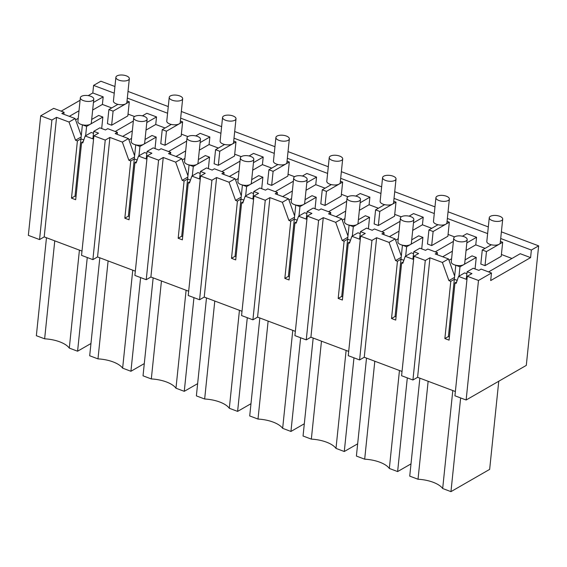 <?xml version="1.0" encoding="UTF-8"?>
<svg xmlns="http://www.w3.org/2000/svg" width="567" height="567" viewBox="0 0 567 567"><rect width="100%" height="100%" fill="white"/><g stroke="black" fill="none" stroke-linecap="round" stroke-linejoin="round"><path stroke-width="0.85" d="M466.131 400.004L478.484 280.474L467.286 276.257L454.932 395.794L466.131 400.004L526.296 365.396L538.65 245.858L501.391 231.846M488.315 226.928L448.058 211.789M434.974 206.87L394.717 191.731M381.634 186.805L341.377 171.666M328.293 166.748L288.036 151.609M274.952 146.69L234.695 131.544M221.612 126.625L181.355 111.486M168.271 106.568L128.014 91.422M114.931 86.503L100.869 81.216L93.59 85.397L114.243 93.165M127.327 98.084L167.584 113.23M180.667 118.149L220.924 133.288M234.008 138.206L274.265 153.352M287.349 158.271L327.606 173.41M340.682 178.329L380.946 193.475M394.022 198.393L434.287 213.532M447.363 218.451L487.627 233.59M500.704 238.516L531.371 250.047L530.592 257.609L520.222 253.711L488.584 271.912M538.65 245.858L531.371 250.047M111.72 107.936L102.4 104.434L103.18 96.865L92.811 92.967L93.59 85.397M134.585 116.533L128.029 114.073M165.061 127.993L155.741 124.492L156.52 116.93L146.839 113.287L142.395 115.845M187.925 136.597L181.369 134.131M218.401 148.058L209.081 144.55L209.861 136.987L200.179 133.344L195.735 135.91M241.266 156.655L234.71 154.189M271.735 168.115L262.422 164.614L263.201 157.045L253.52 153.409L249.076 155.968M294.606 176.72L288.05 174.253M325.075 188.18L315.762 184.672L316.542 177.11L306.86 173.467L302.417 176.025M347.947 196.777L341.391 194.311M378.416 208.238L369.096 204.737L369.882 197.167L360.201 193.531L355.757 196.09M401.287 216.842L394.731 214.376M431.756 228.303L422.436 224.794L423.223 217.232L413.541 213.589L409.091 216.147M454.621 236.9L448.072 234.433M485.097 248.36L475.777 244.859L476.563 237.29L466.882 233.654L462.431 236.212M511.958 258.467L501.405 254.498M93.902 135.832L105.242 140.099L92.889 259.629L81.549 255.37L93.902 135.832L98.566 133.153L93.753 131.338L92.846 138.858L85.185 135.981L82.775 142.934L81.605 142.487L83.257 141.537M81.605 142.487L75.687 199.719L71.492 198.138L77.403 140.914L75.524 140.205L69.011 122.033L56.565 117.355L51.902 120.041L39.548 239.572L28.35 235.362L40.704 115.824L51.902 120.041M81.988 251.096L44.212 236.886L56.565 117.355M44.212 236.886L39.548 239.572M87.268 257.517L77.587 351.207L90.961 343.517M46.473 237.736L36.352 335.699L44.637 338.818A24.367 10.61 -174.1 0 1 69.294 348.095L77.587 351.207M54.765 240.855L44.637 338.818M79.423 250.132L69.294 348.095M115.2 131.487L133.351 121.047M122.656 136.406L132.338 130.835M146.782 122.529L156.52 116.93M93.753 131.338L99.856 127.83L105.497 129.956L107.723 128.674L117.404 132.317L115.179 133.592L128.447 138.582L122.352 142.097L109.906 137.42L105.242 140.099M75.588 119.857L78.218 118.34M92.662 110.033L102.4 104.434M75.524 140.205L81.138 136.973M77.403 140.914L80.946 138.872L75.035 196.097L76.028 196.473M69.316 116.348L78.997 110.778M93.442 102.464L103.18 96.865M63.851 114.293L64.064 112.252L61.838 113.535L75.113 118.524L69.011 122.033M81.272 135.704L75.113 118.524M71.492 198.138L75.035 196.097M85.185 135.981L91.287 132.465L93.52 133.309M40.704 115.824L53.695 108.354L64.064 112.252M117.192 134.351L117.404 132.317M92.811 92.967L88.19 95.625M80.082 100.288L61.172 111.167M455.372 391.521L417.596 377.317L412.932 379.996L425.285 260.466L413.945 256.199L418.609 253.513L413.797 251.705L412.889 259.225L405.228 256.341L402.818 263.294L401.642 262.854L403.3 261.904M413.945 256.199L401.592 375.73L412.932 379.996M402.031 371.463L364.255 357.253L359.591 359.939L371.945 240.401L360.605 236.141L365.268 233.455L360.456 231.648L359.549 239.168L351.887 236.283L349.478 243.236L348.301 242.796L349.959 241.84M360.605 236.141L348.251 355.672L359.591 359.939M348.691 351.398L310.914 337.195L306.251 339.874L318.604 220.343L307.264 216.077L311.928 213.398L307.116 211.583L306.208 219.103L298.547 216.218L296.137 223.171L294.96 222.732L296.619 221.782M307.264 216.077L294.911 335.614L306.251 339.874M295.35 331.341L257.574 317.13L252.91 319.816L265.264 200.279L253.924 196.019L258.587 193.333L253.775 191.526L252.868 199.045L245.206 196.161L242.796 203.114L241.62 202.674L243.278 201.717M253.924 196.019L241.57 315.55L252.91 319.816M242.01 311.276L204.233 297.073L199.57 299.752L211.923 180.221L200.583 175.954L205.247 173.275L200.435 171.461L199.527 178.981L191.866 176.096L189.456 183.056L188.287 182.609L189.938 181.66M200.583 175.954L188.23 295.492L199.57 299.752M188.669 291.218L150.893 277.008L146.229 279.694L158.583 160.163L147.243 155.897L151.906 153.21L147.094 151.403L146.187 158.923L138.525 156.038L136.115 162.991L134.946 162.552L136.597 161.595M147.243 155.897L134.889 275.427L146.229 279.694M135.329 271.161L97.552 256.95L92.889 259.629M128.929 139.914L131.558 138.405M146.002 130.091L155.741 124.492M130.743 160.971L124.832 218.196L128.376 216.162L134.287 158.937L130.743 160.971L128.865 160.263L134.478 157.038M134.613 155.762L128.447 138.582M168.541 151.545L186.692 141.112M147.094 151.403L153.196 147.888L158.838 150.014L161.063 148.738L170.745 152.374L168.519 153.657L181.787 158.647L175.685 162.155L163.246 157.477L158.583 160.163M128.865 160.263L122.352 142.097M97.552 256.95L109.906 137.42M124.832 218.196L129.028 219.776L134.946 162.552M128.376 216.162L129.368 216.53M138.525 156.038L144.628 152.53L146.853 153.366M175.997 156.471L185.678 150.9M200.123 142.586L209.861 136.987M170.532 154.408L170.745 152.374M99.813 257.801L89.692 355.764L97.978 358.883A24.367 10.61 -174.1 0 1 122.635 368.153L130.927 371.272L144.302 363.582M108.106 260.919L97.978 358.883M132.763 270.19L122.635 368.153M140.609 277.582L130.927 371.272M182.269 159.979L184.899 158.462M199.343 150.156L209.081 144.55M184.084 181.029L178.173 238.26L181.716 236.219L187.627 178.995L184.084 181.029L182.205 180.327L187.819 177.095M187.953 175.82L181.787 158.647M221.881 171.61L240.032 161.17M200.435 171.461L206.537 167.952L212.178 170.072L214.404 168.796L224.085 172.439L221.86 173.715L235.128 178.704L229.025 182.22L216.587 177.535L211.923 180.221M182.205 180.327L175.685 162.155M150.893 277.008L163.246 157.477M178.173 238.26L182.368 239.841L188.287 182.609M181.716 236.219L182.702 236.595M191.866 176.096L197.968 172.588L200.194 173.431M229.337 176.528L239.019 170.958M253.463 162.651L263.201 157.045M223.873 174.473L224.085 172.439M153.154 277.858L143.033 375.822L151.318 378.94A24.367 10.61 -174.1 0 1 175.976 388.218L184.268 391.329L197.635 383.639M161.446 280.977L151.318 378.94M186.104 290.254L175.976 388.218M193.949 297.64L184.268 391.329M235.61 180.037L238.239 178.527M252.684 170.213L262.422 164.614M237.424 201.094L231.506 258.318L235.057 256.284L240.968 199.06L237.424 201.094L235.546 200.385L241.159 197.16M241.294 195.884L235.128 178.704M275.222 191.667L293.373 181.227M253.775 191.526L259.877 188.01L265.519 190.136L267.744 188.854L277.419 192.497L275.201 193.779L288.468 198.769L282.366 202.277L269.927 197.6L265.264 200.279M235.546 200.385L229.025 182.22M204.233 297.073L216.587 177.535M231.506 258.318L235.709 259.899L241.62 202.674M235.057 256.284L236.042 256.653M245.206 196.161L251.309 192.652L253.534 193.489M282.678 196.586L292.359 191.022M306.804 182.709L316.542 177.11M277.213 194.531L277.419 192.497M206.494 297.923L196.373 395.886L204.659 399.005A24.367 10.61 -174.1 0 1 229.316 408.275L237.608 411.394L250.975 403.697M214.787 301.042L204.659 399.005M239.444 310.312L229.316 408.275M247.29 317.697L237.608 411.394M288.95 200.094L291.58 198.585M306.024 190.278L315.762 184.672M290.765 221.151L284.847 278.383L288.397 276.342L294.308 219.117L290.765 221.151L288.887 220.45L294.5 217.218M294.634 215.942L288.468 198.769M328.562 211.732L346.713 201.292M307.116 211.583L313.218 208.075L318.86 210.194L321.085 208.918L330.759 212.554L328.541 213.837L341.809 218.827L335.707 222.342L323.268 217.657L318.604 220.343M288.887 220.45L282.366 202.277M257.574 317.13L269.927 197.6M284.847 278.383L289.05 279.963L294.96 222.732M288.397 276.342L289.383 276.717M298.547 216.218L304.649 212.71L306.875 213.546M336.018 216.651L345.7 211.08M360.144 202.773L369.882 197.167M330.554 214.595L330.759 212.554M259.835 317.981L249.714 415.944L257.999 419.063A24.367 10.61 -174.1 0 1 282.657 428.333L290.949 431.452L304.316 423.762M268.127 321.099L257.999 419.063M292.785 330.37L282.657 428.333M300.63 337.762L290.949 431.452M342.291 220.159L344.913 218.649M359.365 210.336L369.096 204.737M344.105 241.216L338.187 298.44L341.738 296.399L347.649 239.175L344.105 241.216L342.227 240.507L347.84 237.282M347.975 236.007L341.809 218.827M381.903 231.79L400.047 221.35M360.456 231.648L366.558 228.132L372.2 230.259L374.426 228.976L384.1 232.619L381.882 233.895L395.149 238.891L389.047 242.4L376.608 237.722L371.945 240.401M342.227 240.507L335.707 222.342M310.914 337.195L323.268 217.657M338.187 298.44L342.39 300.021L348.301 242.796M341.738 296.399L342.723 296.775M351.887 236.283L357.99 232.775L360.215 233.611M389.359 236.708L399.04 231.145M413.485 222.831L423.223 217.232M383.894 234.653L384.1 232.619M313.175 338.045L303.054 436.009L311.34 439.127A24.367 10.61 -174.1 0 1 335.997 448.398L344.282 451.516L357.657 443.819M321.468 341.164L311.34 439.127M346.118 350.434L335.997 448.398M353.971 357.82L344.282 451.516M395.631 240.217L398.254 238.707M412.705 230.393L422.436 224.794M397.446 261.274L391.528 318.505L395.071 316.464L400.989 259.239L397.446 261.274L395.568 260.572L401.181 257.34M401.316 256.064L395.149 238.891M435.243 251.854L453.387 241.414M413.797 251.705L419.892 248.197L425.541 250.316L427.766 249.041L437.441 252.676L435.222 253.959L448.49 258.949L442.388 262.457L429.949 257.779L425.285 260.466M395.568 260.572L389.047 242.4M364.255 357.253L376.608 237.722M391.528 318.505L395.731 320.086L401.642 262.854M395.071 316.464L396.064 316.84M405.228 256.341L411.323 252.832L413.556 253.669M442.699 256.773L452.381 251.202M466.825 242.889L476.563 237.29M437.235 254.718L437.441 252.676M366.516 358.103L356.395 456.066L364.68 459.185A24.367 10.61 -174.1 0 1 389.338 468.455L397.623 471.574L410.997 463.884M374.808 361.222L364.68 459.185M399.459 370.492L389.338 468.455M407.312 377.884L397.623 471.574M467.286 276.257L471.95 273.577L467.13 271.763L466.23 279.283L458.568 276.405L456.159 283.358L454.982 282.919L456.641 281.962M417.596 377.317L429.949 257.779M442.388 262.457L448.908 280.63L450.786 281.338L444.868 338.563L449.071 340.143L454.982 282.919M419.856 378.168L409.735 476.131L418.021 479.243A24.367 10.61 -174.1 0 1 442.678 488.52L450.963 491.639L489.654 469.377L498.762 381.23M428.142 381.279L418.021 479.243M452.799 390.557L442.678 488.52M460.645 397.942L450.963 491.639M467.13 271.763L473.232 268.255L478.881 270.381L481.107 269.098L491.476 272.996L478.484 280.474M448.965 260.281L451.594 258.765M466.046 250.458L475.777 244.859M448.908 280.63L454.521 277.405M450.786 281.338L454.323 279.297L455.783 265.228C458.979 265.888 461.581 265.725 463.593 264.725A6.761 2.941 5.9 0 0 464.713 263.315L467.173 239.565A6.761 2.941 5.9 0 0 462.544 236.233A6.761 2.941 5.9 0 0 454.847 236.758A6.761 2.941 5.9 0 0 453.728 238.175A6.761 2.941 5.9 0 0 458.356 241.499A6.761 2.941 5.9 0 0 466.046 240.975A6.761 2.941 5.9 0 0 467.173 239.565M491.476 272.996L490.689 280.566L530.592 257.609M454.656 276.129L448.49 258.949M444.868 338.563L448.412 336.522L449.404 336.897M454.33 279.297L448.412 336.522M458.568 276.405L464.664 272.897L466.896 273.733M128.206 80.103A6.761 2.941 5.9 0 0 129.333 78.693A6.761 2.941 5.9 0 0 124.697 75.361A6.761 2.941 5.9 0 0 117.008 75.893A6.761 2.941 5.9 0 0 115.888 77.303A6.761 2.941 5.9 0 0 120.516 80.627A6.761 2.941 5.9 0 0 128.206 80.103M115.888 77.303L113.428 101.061A6.761 2.941 5.9 0 0 117.936 104.356C121.14 105.015 123.741 104.852 125.754 103.86A6.761 2.941 5.9 0 0 126.873 102.45L129.333 78.693M117.936 104.356L108.892 109.559L113.095 111.139L129.29 101.819L127.029 100.969M108.892 109.559L107.439 123.634L111.642 125.215L113.095 111.139M111.642 125.215L127.837 115.895L129.29 101.819M92.669 100.55A6.761 2.941 5.9 0 0 93.789 99.133A6.761 2.941 5.9 0 0 89.161 95.809A6.761 2.941 5.9 0 0 81.464 96.333A6.761 2.941 5.9 0 0 80.344 97.744A6.761 2.941 5.9 0 0 84.972 101.075A6.761 2.941 5.9 0 0 92.669 100.55M80.344 97.744L77.892 121.501A6.761 2.941 5.9 0 0 82.399 124.804C85.596 125.463 88.204 125.3 90.21 124.301A6.761 2.941 5.9 0 0 91.337 122.89L93.789 99.133M83.81 139.95L80.946 138.872L82.399 124.804L86.602 126.384L102.868 117.022L98.672 115.441L91.691 119.46M85.631 135.719L86.602 126.384M101.684 128.518L102.868 117.022M181.546 100.161A6.761 2.941 5.9 0 0 182.666 98.75A6.761 2.941 5.9 0 0 178.038 95.426A6.761 2.941 5.9 0 0 170.348 95.951A6.761 2.941 5.9 0 0 169.221 97.361A6.761 2.941 5.9 0 0 173.856 100.692A6.761 2.941 5.9 0 0 181.546 100.161M169.221 97.361L166.769 121.118A6.761 2.941 5.9 0 0 171.277 124.421C174.48 125.08 177.081 124.91 179.094 123.918A6.761 2.941 5.9 0 0 180.214 122.507L182.666 98.75M171.277 124.421L162.233 129.623L166.436 131.204L182.631 121.884L180.37 121.026M162.233 129.623L160.78 143.692L164.983 145.272L166.436 131.204M164.983 145.272L181.178 135.952L182.631 121.884M146.01 120.608A6.761 2.941 5.9 0 0 147.129 119.198A6.761 2.941 5.9 0 0 142.501 115.866A6.761 2.941 5.9 0 0 134.804 116.398A6.761 2.941 5.9 0 0 133.684 117.808A6.761 2.941 5.9 0 0 138.313 121.132A6.761 2.941 5.9 0 0 146.01 120.608M133.684 117.808L131.232 141.566A6.761 2.941 5.9 0 0 135.74 144.861C138.936 145.521 141.544 145.358 143.55 144.365A6.761 2.941 5.9 0 0 144.677 142.955L147.129 119.198M137.15 160.014L134.287 158.937L135.74 144.861L139.943 146.442L156.209 137.079L152.013 135.499L145.032 139.517M138.972 155.783L139.943 146.442M155.025 148.575L156.209 137.079M234.887 120.225A6.761 2.941 5.9 0 0 236.007 118.815A6.761 2.941 5.9 0 0 231.379 115.484A6.761 2.941 5.9 0 0 223.689 116.015A6.761 2.941 5.9 0 0 222.562 117.426A6.761 2.941 5.9 0 0 227.197 120.75A6.761 2.941 5.9 0 0 234.887 120.225M222.562 117.426L220.109 141.176A6.761 2.941 5.9 0 0 224.617 144.479C227.821 145.138 230.422 144.975 232.435 143.983A6.761 2.941 5.9 0 0 233.554 142.565L236.007 118.815M224.617 144.479L215.573 149.681L219.776 151.261L235.971 141.941L233.71 141.091M215.573 149.681L214.12 163.757L218.323 165.33L219.776 151.261M218.323 165.33L234.518 156.017L235.971 141.941M199.35 140.666A6.761 2.941 5.9 0 0 200.47 139.255A6.761 2.941 5.9 0 0 195.842 135.931A6.761 2.941 5.9 0 0 188.145 136.456A6.761 2.941 5.9 0 0 187.025 137.866A6.761 2.941 5.9 0 0 191.653 141.197A6.761 2.941 5.9 0 0 199.35 140.666M187.025 137.866L184.573 161.623A6.761 2.941 5.9 0 0 189.08 164.926C192.277 165.585 194.885 165.415 196.891 164.423A6.761 2.941 5.9 0 0 198.018 163.012L200.47 139.255M190.491 180.072L187.627 178.995L189.08 164.926L193.276 166.5L209.549 157.144L205.353 155.564L198.372 159.582M192.312 175.841L193.276 166.5M208.365 168.64L209.549 157.144M288.227 140.283A6.761 2.941 5.9 0 0 289.347 138.872A6.761 2.941 5.9 0 0 284.719 135.548A6.761 2.941 5.9 0 0 277.029 136.073A6.761 2.941 5.9 0 0 275.902 137.483A6.761 2.941 5.9 0 0 280.53 140.814A6.761 2.941 5.9 0 0 288.227 140.283M275.902 137.483L273.45 161.241A6.761 2.941 5.9 0 0 277.958 164.536C281.161 165.203 283.762 165.032 285.775 164.04A6.761 2.941 5.9 0 0 286.895 162.63L289.347 138.872M277.958 164.536L268.914 169.746L273.117 171.319L289.312 162.006L287.051 161.148M268.914 169.746L267.461 183.814L271.657 185.395L273.117 171.319M271.657 185.395L287.859 176.075L289.312 162.006M252.684 160.73A6.761 2.941 5.9 0 0 253.81 159.32A6.761 2.941 5.9 0 0 249.182 155.989A6.761 2.941 5.9 0 0 241.485 156.52A6.761 2.941 5.9 0 0 240.365 157.931A6.761 2.941 5.9 0 0 244.994 161.255A6.761 2.941 5.9 0 0 252.684 160.73M240.365 157.931L237.913 181.681A6.761 2.941 5.9 0 0 242.421 184.984C245.617 185.643 248.226 185.48 250.231 184.488A6.761 2.941 5.9 0 0 251.351 183.077L253.81 159.32M243.831 200.13L240.968 199.052L242.421 184.984L246.617 186.564L262.89 177.202L258.694 175.621L251.713 179.64M245.653 195.898L246.617 186.564M261.706 188.698L262.89 177.202M341.568 160.348A6.761 2.941 5.9 0 0 342.688 158.937A6.761 2.941 5.9 0 0 338.06 155.606A6.761 2.941 5.9 0 0 330.37 156.131A6.761 2.941 5.9 0 0 329.243 157.548A6.761 2.941 5.9 0 0 333.871 160.872A6.761 2.941 5.9 0 0 341.568 160.348M329.243 157.548L326.79 181.298A6.761 2.941 5.9 0 0 331.298 184.601C334.502 185.26 337.103 185.097 339.116 184.098A6.761 2.941 5.9 0 0 340.235 182.687L342.688 158.937M331.298 184.601L322.254 189.803L326.457 191.384L342.652 182.064L340.384 181.213M322.254 189.803L320.802 203.872L324.997 205.452L326.457 191.384M324.997 205.452L341.199 196.132L342.652 182.064M306.024 180.788A6.761 2.941 5.9 0 0 307.151 179.378A6.761 2.941 5.9 0 0 302.523 176.054A6.761 2.941 5.9 0 0 294.826 176.578A6.761 2.941 5.9 0 0 293.706 177.988A6.761 2.941 5.9 0 0 298.334 181.32A6.761 2.941 5.9 0 0 306.024 180.788M293.706 177.988L291.247 201.746A6.761 2.941 5.9 0 0 295.761 205.041C298.958 205.708 301.566 205.537 303.572 204.545A6.761 2.941 5.9 0 0 304.692 203.135L307.151 179.378M297.172 220.194L294.308 219.117L295.761 205.041L299.957 206.622L316.23 197.266L312.027 195.686L305.053 199.697M298.993 215.963L299.957 206.622M315.039 208.762L316.23 197.266M394.908 180.405A6.761 2.941 5.9 0 0 396.028 178.995A6.761 2.941 5.9 0 0 391.4 175.671A6.761 2.941 5.9 0 0 383.71 176.195A6.761 2.941 5.9 0 0 382.583 177.606A6.761 2.941 5.9 0 0 387.211 180.93A6.761 2.941 5.9 0 0 394.908 180.405M382.583 177.606L380.131 201.363A6.761 2.941 5.9 0 0 384.639 204.659C387.842 205.325 390.443 205.155 392.456 204.163A6.761 2.941 5.9 0 0 393.576 202.752L396.028 178.995M384.639 204.659L375.595 209.861L379.798 211.441L395.993 202.121L393.725 201.271M375.595 209.861L374.142 223.937L378.338 225.517L379.798 211.441M378.338 225.517L394.54 216.197L395.993 202.121M359.365 200.853A6.761 2.941 5.9 0 0 360.492 199.442A6.761 2.941 5.9 0 0 355.863 196.111A6.761 2.941 5.9 0 0 348.166 196.643A6.761 2.941 5.9 0 0 347.047 198.053A6.761 2.941 5.9 0 0 351.675 201.377A6.761 2.941 5.9 0 0 359.365 200.853M347.047 198.053L344.587 221.803A6.761 2.941 5.9 0 0 349.102 225.106C352.298 225.765 354.907 225.602 356.912 224.61A6.761 2.941 5.9 0 0 358.032 223.192L360.492 199.442M350.512 240.252L347.649 239.175L349.102 225.106L353.298 226.687L369.571 217.324L365.368 215.743L358.387 219.762M352.334 236.021L353.298 226.687M368.38 228.82L369.571 217.324M448.249 200.47A6.761 2.941 5.9 0 0 449.369 199.06A6.761 2.941 5.9 0 0 444.741 195.728A6.761 2.941 5.9 0 0 437.051 196.253A6.761 2.941 5.9 0 0 435.924 197.663A6.761 2.941 5.9 0 0 440.552 200.994A6.761 2.941 5.9 0 0 448.249 200.47M435.924 197.663L433.471 221.421A6.761 2.941 5.9 0 0 437.979 224.723C441.183 225.382 443.784 225.219 445.79 224.22A6.761 2.941 5.9 0 0 446.916 222.81L449.369 199.06M437.979 224.723L428.936 229.926L433.131 231.506L449.333 222.186L447.065 221.336M428.936 229.926L427.483 243.994L431.678 245.575L433.131 231.506M431.678 245.575L447.88 236.255L449.333 222.186M412.705 220.91A6.761 2.941 5.9 0 0 413.832 219.5A6.761 2.941 5.9 0 0 409.204 216.176A6.761 2.941 5.9 0 0 401.507 216.7A6.761 2.941 5.9 0 0 400.387 218.111A6.761 2.941 5.9 0 0 405.015 221.442A6.761 2.941 5.9 0 0 412.705 220.91M400.387 218.111L397.928 241.868A6.761 2.941 5.9 0 0 402.442 245.164C405.639 245.83 408.24 245.66 410.253 244.668A6.761 2.941 5.9 0 0 411.373 243.257L413.832 219.5M403.853 260.317L400.982 259.239L402.442 245.164L406.638 246.744L422.911 237.389L418.708 235.808L411.727 239.82M405.674 256.086L406.638 246.744M421.72 248.885L422.911 237.389M501.589 220.528A6.761 2.941 5.9 0 0 502.709 219.117A6.761 2.941 5.9 0 0 498.081 215.793A6.761 2.941 5.9 0 0 490.391 216.318A6.761 2.941 5.9 0 0 489.264 217.728A6.761 2.941 5.9 0 0 493.892 221.052A6.761 2.941 5.9 0 0 501.589 220.528M489.264 217.728L486.812 241.485A6.761 2.941 5.9 0 0 491.32 244.781C494.516 245.447 497.124 245.277 499.13 244.285A6.761 2.941 5.9 0 0 500.257 242.874L502.709 219.117M491.32 244.781L482.276 249.983L486.472 251.564L502.674 242.244L500.406 241.393M482.276 249.983L480.823 264.059L485.019 265.639L486.472 251.564M485.019 265.639L501.221 256.319L502.674 242.244M453.728 238.175L451.268 261.926A6.761 2.941 5.9 0 0 455.783 265.228L459.979 266.809L476.252 257.446L472.049 255.866L465.068 259.884M459.015 276.143L459.979 266.809M475.061 268.942L476.252 257.446M454.323 279.297L457.193 280.374"/></g></svg>
